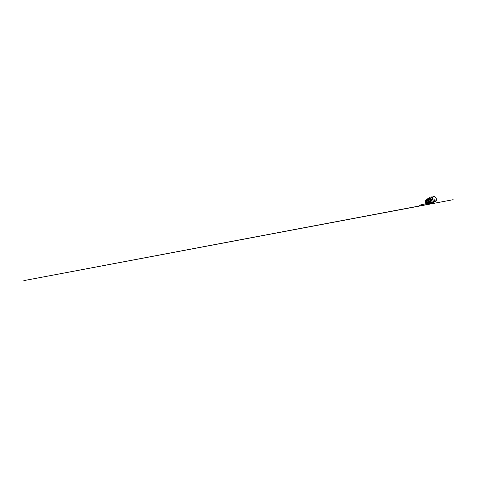 <?xml version="1.0" encoding="UTF-8"?>
<svg xmlns="http://www.w3.org/2000/svg" width="477" height="477" viewBox="0 0 477 477"><rect width="100%" height="100%" fill="white"/><g stroke="black" fill="none" stroke-linecap="round" stroke-linejoin="round"><path stroke-width="0.36" stroke-dasharray="2.38 1.79" d="M431.941 203.291C432.973 202.647 433.307 201.139 432.824 199.881C432.335 198.486 430.88 197.484 429.592 197.824M429.515 197.842L429.014 198.062M432.245 197.108C433.826 197.699 434.875 199.839 434.41 201.497M431.625 203.458L429.246 202.087M432.86 202.892L433.116 202.826C433.867 202.212 434.13 201.264 433.855 200.406L432.86 202.892L433.599 200.501M432.991 198.855L433.235 198.742C432.877 197.889 432.061 197.317 431.089 197.311L432.991 198.855L430.862 197.454M430.397 200.9C430.117 200.137 429.521 199.505 428.787 199.225C428.06 198.957 427.225 199.07 426.623 199.583C425.854 200.233 425.579 201.509 426.044 202.588C426.51 203.673 427.625 204.353 428.62 204.239C430.141 204.102 430.964 202.326 430.397 200.9C430.117 200.155 429.527 199.535 428.817 199.261C428.102 198.992 427.291 199.1 426.694 199.595C425.931 200.221 425.651 201.491 426.116 202.558C426.575 203.631 427.684 204.299 428.668 204.18C430.141 204.025 430.94 202.296 430.391 200.9M429.372 201.294L428.298 200.119L426.79 200.179L425.961 201.544L426.074 202.427L426.545 203.19L428.066 203.757L429.294 202.874L429.372 201.294M429.276 201.33L428.268 200.227L426.861 200.292L426.098 201.562L426.205 202.379L426.641 203.089L428.054 203.619L429.199 202.803L429.276 201.33M427.654 198.885C428.954 198.247 430.618 199.159 431.107 200.602C431.613 201.908 431.083 203.506 429.837 203.965M427.595 198.975L429.294 198.814L431.035 200.441L431.22 202.266L430.695 203.315L429.735 203.947M428.62 198.319L430.719 198.724L431.822 200.101L432.067 201.854L430.916 203.661M428.71 198.289L430.302 198.45L431.852 200.09L431.971 202.349L430.999 203.613M431.5 197.734L433.682 199.66C433.998 200.262 433.957 201.038 433.569 201.455L433.42 201.604M435.06 201.127L434.422 201.479M431.25 203.387L429.711 202.54M428.549 200.167L429.586 197.669M428.596 199.684L429.354 197.877M431.089 197.311L433.235 198.742M433.855 200.406L433.116 202.826M425.579 202.57L427.064 202.135L426.194 202.731L427.076 202.123L425.579 202.57M427.064 203.745L427.32 203.381M427.374 203.321L428.4 202.743L428.096 203.816L428.418 202.743L427.022 203.876L428.113 204.299L430.039 203.56L430.552 202.57L430.266 200.459L429.509 199.559L427.529 199.064L425.895 200.549L426.14 202.904L427.034 203.906M429.246 203.852L429.294 203.065L430.242 202.791L430.516 203.834L430.171 202.761L429.461 202.946L429.24 203.876M425.591 202.588C425.967 203.691 427.094 204.43 428.096 204.299C429.538 204.168 430.343 202.492 429.813 201.145C429.544 200.423 428.972 199.827 428.28 199.571C427.583 199.32 426.79 199.44 426.211 199.923C425.52 200.495 425.234 201.616 425.591 202.588M429.729 201.175L429.64 203.119L428.137 204.228L426.223 203.53L425.633 202.576L425.49 201.473L426.539 199.78L428.412 199.72L429.729 201.175M429.246 201.336L428.286 200.286L426.945 200.346L426.217 201.556L426.319 202.337L426.736 203.011L428.084 203.524L429.175 202.743L429.246 201.336C429.538 202.153 429.187 203.119 428.418 203.417L427.38 203.417L426.343 202.331C426.015 201.437 426.486 200.441 427.273 200.221C428.054 199.988 428.948 200.519 429.234 201.336M426.432 202.296L426.82 202.934L428.09 203.417L429.121 202.683L429.193 201.354L428.286 200.358L427.016 200.418L426.331 201.562L426.432 202.296M426.468 202.284L426.372 201.568L427.04 200.447L428.28 200.388L429.169 201.36L429.097 202.665L428.09 203.375L427.434 203.297L426.468 202.284M434.469 196.578L431.995 197.889M436.288 198.605L433.682 199.66M436.24 200.525L433.569 201.455M428.728 204.222L429.801 203.035L429.747 200.996L428.185 199.511L426.706 199.517M430.081 203.935L431.333 202.069L431.101 200.418L429.932 199.016L427.845 198.73M426.623 199.583L425.448 201.425L425.967 203.303C426.486 204.001 427.326 204.383 428.096 204.299L428.62 204.239M435.304 200.93L434.744 201.103M429.538 204.061L430.683 202.409L430.475 200.644L428.912 199.112L427.38 199.04M427.076 202.123L427.97 203.065L428.817 203.166L428.263 203.315L429.127 202.445L428.501 200.59L427.04 200.483L428.066 199.815L427.076 200.739L427.076 202.123M430.248 203.912L431.375 202.409L431.065 200.078L429.628 198.742L427.976 198.629M428.418 202.743L429.509 202.963L428.769 203.166L429.437 202.797L429.843 201.67L428.847 200.125L427.601 200.155L428.376 199.666L427.559 200.799L427.69 201.872L428.418 202.743M431.291 203.578L432.186 202.194L431.971 199.964L430.272 198.271L428.936 198.104M430.534 202.683L429.568 202.934L430.492 201.92L430.248 200.453L429.33 199.702L428.215 199.797L429.461 198.998L428.62 199.607L428.203 200.787L429.038 202.433L430.171 202.761L426.271 203.649M426.277 203.649L430.534 202.677"/><path stroke-width="0.72" d="M429.151 197.991L428.924 198.122C428.012 198.712 427.601 200.167 428.09 201.473C428.59 202.94 430.093 203.864 431.268 203.572L431.625 203.458M434.41 201.497C434.183 202.379 433.545 203.077 432.699 203.262C431.464 203.572 429.849 202.546 429.288 200.93C428.751 199.499 429.175 197.919 430.135 197.299C430.791 196.888 431.494 196.822 432.245 197.108M431.691 203.446L431.446 203.5C430.445 203.566 429.509 203.077 429.026 202.165L429.246 202.087C429.998 202.922 430.987 203.452 431.691 203.446L431.941 203.291M429.378 197.812L429.586 197.669C429.026 198.05 428.596 199.034 428.549 200.167L428.346 200.274C428.143 199.303 428.567 198.372 429.378 197.812L429.354 197.877M429.837 203.965L429.324 204.096C428.227 204.251 426.963 203.417 426.533 202.159C426.122 201.05 426.438 199.791 427.207 199.171L427.654 198.885M429.735 203.947L429.36 204.031C428.28 204.186 427.028 203.369 426.611 202.135C426.205 201.038 426.516 199.797 427.279 199.195L427.595 198.975M430.886 203.673L430.087 203.935C428.954 204.102 427.613 203.214 427.153 201.878C426.718 200.698 427.046 199.368 427.851 198.73L428.584 198.331M430.999 203.613L430.576 203.816C429.378 204.281 427.714 203.399 427.189 201.866C426.682 200.489 427.225 198.963 428.274 198.456L428.71 198.289M433.42 201.604L431.619 202.23C430.993 202.2 430.349 201.586 430.194 200.841C430.004 199.875 430.093 199.028 430.475 198.295L431.5 197.734M434.893 201.318L434.213 201.336C433.575 201.288 432.895 200.602 432.717 199.791C432.484 198.694 432.556 197.752 432.931 196.953L433.354 196.494L434.469 196.578L436.288 198.605C436.628 199.255 436.616 200.084 436.24 200.525L435.06 201.127M434.982 201.288L435.698 200.996M429.711 202.54L429.026 202.165M428.346 200.274L428.596 199.684M426.706 199.517L425.43 200.799L425.424 202.653L426.194 202.731L425.424 202.653C425.669 203.369 426.265 203.995 426.903 204.257L428.728 204.222M427.38 199.04L425.901 200.477L426.068 202.797L427.034 203.906L428.096 203.816L427.064 203.745M427.279 199.195L426.653 199.738L426.39 201.89L427.791 203.81L429.366 204.192L430.516 203.834L429.36 204.031M432.717 199.791L430.194 200.841M432.931 196.953L430.475 198.295M434.213 201.336L431.619 202.23M427.976 198.629L425.693 200.262C425.21 200.96 425.132 201.896 425.412 202.665L427.177 204.377L429.538 204.061M430.135 197.299L428.924 198.122M432.699 203.262L431.268 203.572M428.668 204.18L429.324 204.096M426.694 199.595L427.207 199.171M429.014 198.062L428.274 198.456M431.375 203.548L430.576 203.816M433.354 196.494L430.904 197.854M434.684 201.407L432.591 202.105M427.034 203.906L428.579 204.341L435.972 202.958L23.85 280.619L430.248 203.912M428.936 198.104L427.231 199.022L426.378 200.34L426.444 202.117L428.125 204.001L429.366 204.192L453.15 199.696L422.55 205.492L431.291 203.578M426.271 203.649L418.943 205.325L426.277 203.649M430.534 202.677L435.626 201.521L430.534 202.683"/></g></svg>
